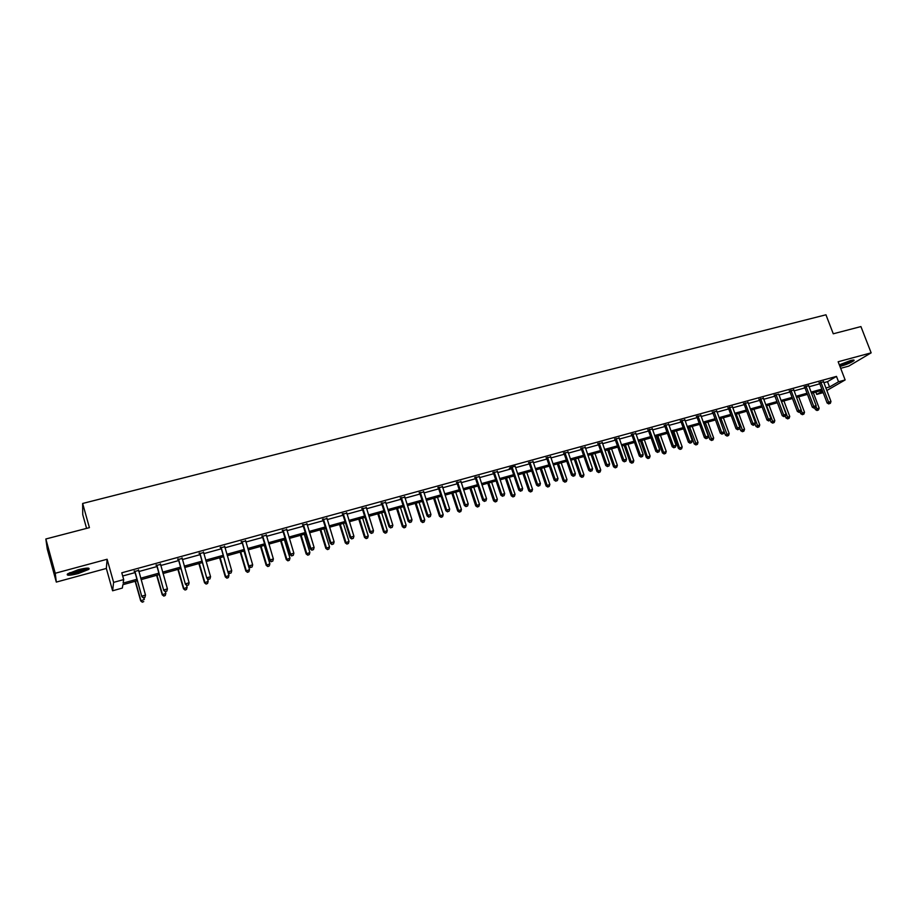 <?xml version="1.0" encoding="UTF-8"?>
<svg xmlns="http://www.w3.org/2000/svg" width="917" height="917" viewBox="0 0 917 917"><rect width="100%" height="100%" fill="white"/><g stroke="black" fill="none" stroke-linecap="round" stroke-linejoin="round"><path stroke-width="1.38" d="M78.243 573.561L88.834 569.365C90.175 567.566 86.611 567.703 78.14 569.766L67.491 573.973C66.184 575.773 69.772 575.635 78.243 573.561M839.949 366.456L840.969 366.204C847.113 364.336 851.446 362.479 853.956 360.61C854.598 359.819 853.383 359.819 850.3 360.622L839.342 364.863M137.286 580.69L122.867 584.702L122.328 588.061L112.608 590.777L113.616 582.375L123.703 579.578L123.13 583.097L136.885 579.28M106.338 568.448L107.117 559.255L55.238 573.263L45.85 538.99L47.26 548.996L56.315 582.089L106.338 568.448L112.608 590.777M86.588 528.375L82.736 514.586L82.645 503.467L825.953 314.795L833.266 333.788L860.925 326.578L871.15 352.839L838.149 361.757L845.142 379.936L826.802 390.527M840.671 368.325L848.718 366.135L871.15 352.839M823.168 392.625L816.726 394.413L822.56 391.032M815.821 392.04L816.726 394.413M55.238 573.263L56.315 582.089M823.81 382.698L827.512 381.678L836.487 376.394L121.778 572.793L123.703 579.578M122.683 576.002L134.994 572.609M138.799 571.555L156.887 566.568M160.704 565.514L178.528 560.596M182.368 559.542L199.929 554.705M203.769 553.639L221.077 548.87M224.929 547.804L241.985 543.105M245.848 542.039L262.663 537.408M266.538 536.342L283.101 531.768M286.987 530.702L303.321 526.198M307.206 525.12L323.311 520.684M327.209 519.607L343.073 515.239M346.981 514.162L362.628 509.841M366.548 508.763L381.965 504.51M385.885 503.433L401.096 499.238M405.027 498.16L420.02 494.022M423.952 492.933L438.727 488.864M442.67 487.775L457.251 483.763M461.194 482.674L475.568 478.708M479.522 477.619L493.701 473.711M497.656 472.622L511.629 468.759M515.595 467.67L529.384 463.876M533.35 462.776L546.945 459.027M550.911 457.938L564.322 454.236M568.299 453.136L581.527 449.49M585.505 448.402L598.549 444.802M602.538 443.702L615.399 440.149M619.388 439.06L632.088 435.552M636.077 434.452L648.594 431.001M652.583 429.901L664.94 426.497M668.94 425.396L681.125 422.038M685.125 420.937L697.149 417.613M701.15 416.513L713.013 413.246M717.014 412.146L728.717 408.913M732.717 407.813L744.272 404.626M748.272 403.526L759.677 400.374M763.678 399.273L774.922 396.178M778.923 395.067L790.03 392.006M794.03 390.906L804.988 387.88M808.989 386.779L819.809 383.799M823.477 381.793L819.339 382.951M808.622 385.679L804.53 387.031M793.698 390.012L789.571 391.146M778.602 394.172L774.464 395.307M763.345 398.368L759.207 399.514M747.94 402.609L743.802 403.755M732.385 406.896L728.247 408.031M716.681 411.217L712.543 412.363M700.817 415.584L696.679 416.731M684.793 419.997L680.655 421.144M668.608 424.456L664.47 425.603M652.262 428.961L648.124 430.096M635.745 433.512L631.607 434.647M619.067 438.108L614.929 439.243M602.205 442.751L598.079 443.885M585.184 447.439L581.046 448.573M567.978 452.173L563.852 453.307M550.59 456.964L546.463 458.099M533.029 461.801L528.903 462.936M515.251 466.18L510.242 467.555L509.302 468.335L511.147 467.819M497.335 471.625L493.208 472.759M479.201 476.622L475.086 477.757M460.873 481.666L456.769 482.8M457.205 482.674L457.904 482.48M442.361 486.767L438.246 487.901M438.67 487.787L439.346 487.592M423.631 491.925L419.527 493.048M419.94 492.945L420.594 492.761M404.706 497.14L400.603 498.263M385.576 502.401L381.483 503.536M366.227 507.731L362.135 508.855M346.672 513.119L342.591 514.242M326.899 518.563L322.818 519.687M306.897 524.065L302.828 525.189M286.677 529.636L282.608 530.76M266.228 535.276L262.17 536.388M245.538 540.961L241.492 542.085M224.619 546.727L220.584 547.839M203.459 552.55L199.425 553.662M182.059 558.453L178.036 559.553M160.406 564.413L156.383 565.514M138.49 570.443L134.49 571.543M107.117 559.255L113.616 582.375M836.487 376.394L838.551 381.77L845.142 379.936M45.85 538.99L89.419 527.642L82.645 503.467M822.262 390.252L811.453 393.255M807.453 394.367L796.495 397.416M792.483 398.528L781.387 401.623M777.387 402.735L766.131 405.864M762.13 406.976L750.725 410.14M746.725 411.252L735.17 414.461M731.17 415.573L719.467 418.84M715.466 419.952L703.591 423.241M699.602 424.353L687.567 427.7M683.578 428.812L671.382 432.205M667.393 433.317L655.036 436.744M651.036 437.856L638.519 441.341M634.53 442.452L621.829 445.983M617.84 447.083L604.968 450.66M600.99 451.772L587.935 455.405M583.957 456.506L570.729 460.185M566.752 461.285L553.341 465.022M549.375 466.123L535.769 469.905M531.803 471.006L518.013 474.846M514.047 475.946L500.074 479.832M496.108 480.932L481.941 484.875M477.975 485.976L463.601 489.965M459.658 491.065L445.077 495.123M441.134 496.212L426.348 500.327M422.416 501.416L407.412 505.588M403.48 506.677L388.281 510.907M384.349 511.995L368.921 516.294M365.012 517.383L349.366 521.727M345.457 522.816L329.581 527.229M325.673 528.318L309.579 532.788M305.682 533.877L289.348 538.417M285.462 539.494L268.887 544.102M265.013 545.179L248.198 549.856M244.323 550.934L227.267 555.679M223.404 556.745L206.096 561.559M202.244 562.625L184.684 567.508M180.844 568.574L163.02 573.538M159.191 574.604L141.092 579.636M825.839 388.017L829.541 386.985L838.551 381.77M140.691 578.214L158.79 573.194M162.607 572.128L180.443 567.187M184.271 566.121L201.843 561.238M205.683 560.172L223.003 555.37M226.854 554.292L243.922 549.558M247.785 548.492L264.6 543.815M268.475 542.749L285.049 538.141M288.935 537.064L305.269 532.525M309.155 531.447L325.26 526.977M329.169 525.899L345.033 521.486M348.941 520.409L364.588 516.065M368.508 514.976L383.936 510.689M387.857 509.6L403.067 505.382M406.999 504.293L421.992 500.12M425.935 499.031L440.71 494.928M444.653 493.839L459.234 489.781M463.188 488.692L477.562 484.703M481.517 483.603L495.684 479.671M499.65 478.571L513.623 474.685M517.589 473.585L531.379 469.756M535.345 468.656L548.939 464.885M552.917 463.784L566.328 460.059M570.305 458.947L583.533 455.279M587.51 454.179L600.566 450.556M604.544 449.445L617.416 445.868M621.405 444.768L634.094 441.237M638.083 440.137L650.611 436.652M654.6 435.552L666.957 432.113M670.957 431.013L683.142 427.631M687.142 426.52L699.167 423.173M703.167 422.072L715.031 418.771M719.031 417.659L730.746 414.415M734.746 413.303L746.3 410.094M750.301 408.982L761.695 405.818M765.706 404.706L776.951 401.589M780.952 400.477L792.059 397.393M796.059 396.282L807.017 393.233M811.018 392.121L821.838 389.129M827.512 381.678L829.541 386.985M784.493 416.318L785.468 416.043L784.493 416.318L783.657 414.851L776.206 394.975L774.796 395.835L782.235 415.676L786.087 414.163L778.716 394.138M821.162 382.595L819.683 383.466L827.123 402.987L828.613 402.15L820.818 382.068M829.404 403.606L830.355 403.331L829.404 403.606L828.613 402.15L830.974 401.486L823.432 381.357M819.683 383.466L819.076 382.618M827.123 402.987L828.808 403.938M830.355 403.331L830.974 401.486M814.743 407.916L815.373 409.567L819.156 408.099L813.322 392.74M815.924 406.391L817.609 410.186L817.024 410.507L818.537 409.922L817.609 410.186M819.156 408.099L818.537 409.922M817.024 410.507L815.373 409.567M839.628 365.619C845.463 364.015 850.036 362.146 853.337 360.014M852.558 360.106C849.578 362.192 845.233 363.957 839.548 365.402M839.663 364.691L850.907 360.461M87.551 568.082L87.505 568.196C86.427 569.377 83.241 570.729 77.945 572.231C72.718 573.583 69.497 573.985 68.282 573.434M69.554 572.781L77.75 571.451L86.129 568.173M67.377 574.065L77.945 572.472L88.651 568.162M806.318 386.687L804.862 387.559L812.302 407.182L813.769 406.346L805.986 386.16M814.583 407.801L815.534 407.526L814.583 407.801L813.769 406.346L816.164 405.669L808.622 385.427M804.862 387.559L804.255 386.687M812.302 407.182L813.987 408.134M815.534 407.526L816.164 405.669M791.337 390.814L789.904 391.674L797.343 411.412L798.787 410.575L790.993 390.287M799.613 412.042L800.575 411.767L799.613 412.042L798.787 410.575L801.194 409.899L793.663 389.553M789.904 391.674L789.285 390.802M797.343 411.412L799.028 412.363M800.575 411.767L801.194 409.899M800.094 412.031L800.736 413.727L804.518 412.249L798.684 396.809M801.114 410.151L802.96 414.346L802.386 414.667L803.9 414.071L802.96 414.346M804.518 412.249L803.9 414.071M802.386 414.667L800.736 413.727M785.284 416.146L785.949 417.911L789.743 416.433L783.909 400.912M781.525 401.577L788.173 418.542L787.611 418.863L789.124 418.278L788.173 418.542M789.743 416.433L789.124 418.278M787.611 418.863L785.949 417.911M774.796 395.835L774.166 394.952M782.235 415.676L783.92 416.639M785.468 416.043L786.087 414.163M760.927 399.182L759.551 400.041L766.979 419.986L768.377 419.172L760.594 398.654M769.225 420.639L770.211 420.353L769.225 420.639L768.377 419.172L770.83 418.473L763.311 397.909M759.551 400.041L758.909 399.147M766.979 419.986L768.664 420.96M770.211 420.353L770.83 418.473M745.51 403.434L744.146 404.282L751.573 424.342L752.949 423.528L745.166 402.895M753.808 424.995L754.806 424.72L753.808 424.995L752.949 423.528L755.425 422.829L747.905 402.139M744.146 404.282L743.504 403.377M751.573 424.342L753.258 425.328M754.806 424.72L755.425 422.829M770.28 420.135L771.037 422.141L774.819 420.662L768.996 405.062M766.589 405.727L773.249 422.783L772.687 423.104L774.2 422.508L773.249 422.783M774.819 420.662L774.2 422.508M772.687 423.104L771.037 422.141M755.058 423.952L755.975 426.416L759.757 424.938L753.934 409.246M751.504 409.922L758.176 427.07L757.625 427.379L759.138 426.795L758.176 427.07M759.757 424.938L759.138 426.795M757.625 427.379L755.975 426.416M739.687 427.792L740.764 430.738L744.547 429.248L738.724 413.475M736.271 414.163L742.953 431.391L742.415 431.701L743.928 431.116L742.953 431.391M744.547 429.248L743.928 431.116M742.415 431.701L740.764 430.738M729.921 407.721L728.591 408.569L736.019 428.732L737.36 427.93L729.588 407.182M738.242 429.408L739.24 429.122L738.242 429.408L737.36 427.93L739.87 427.219L732.351 406.426M728.591 408.569L727.938 407.652M736.019 428.732L737.704 429.729M739.24 429.122L739.87 427.219M722.516 433.856L723.536 433.569L722.516 433.856L721.622 432.377L714.194 412.054L712.887 412.902L720.303 433.179L724.155 431.655L725.404 435.094L729.187 433.603L723.375 417.751M720.9 418.439L727.582 435.758L727.066 436.068L728.579 435.472L727.582 435.758M729.187 433.603L728.579 435.472M727.066 436.068L725.404 435.094M716.647 410.747L724.155 431.655L723.536 433.569M712.887 412.902L712.222 411.962M720.303 433.179L721.988 434.177M703.958 423.15L709.896 439.484L713.678 438.005L707.867 422.061M705.368 422.748L712.073 440.16L711.558 440.469L713.071 439.873L712.073 440.16M713.678 438.005L713.071 439.873M711.558 440.469L709.896 439.484M698.307 416.433L697.023 417.269L704.428 437.661L705.735 436.859L697.952 415.894M706.64 438.349L707.66 438.062L706.64 438.349L705.735 436.859L708.291 436.137L700.783 415.114M697.023 417.269L696.358 416.329M704.428 437.661L706.124 438.67M707.66 438.062L708.291 436.137M688.3 427.494L694.238 443.931L698.02 442.441L692.209 426.405M689.687 427.116L696.404 444.619L695.9 444.917L697.413 444.332L696.404 444.619M698.02 442.441L697.413 444.332M695.9 444.917L694.238 443.931M682.259 420.857L680.999 421.694L688.403 442.189L689.676 441.398L681.904 420.307M690.604 442.888L691.636 442.59L690.604 442.888L689.676 441.398L692.255 440.664L684.758 419.527M680.999 421.694L680.334 420.743M688.403 442.189L690.088 443.209M691.636 442.59L692.255 440.664M672.493 431.896L678.431 448.413L682.202 446.923L676.402 430.807M673.857 431.517L680.082 449.41L681.595 448.814L680.574 449.112M682.202 446.923L681.595 448.814M680.082 449.41L678.431 448.413M666.04 425.316L664.825 426.153L672.218 446.762L673.456 445.983L665.696 424.766M674.396 447.473L675.439 447.175L674.396 447.473L673.456 445.983L676.07 445.238L668.573 423.975M664.825 426.153L664.149 425.201M672.218 446.762L673.903 447.783M675.439 447.175L676.07 445.238M656.526 436.332L662.464 452.941L666.235 451.451L660.435 435.243M657.867 435.965L664.114 453.949L665.627 453.353L664.596 453.651M666.235 451.451L665.627 453.353M664.114 453.949L662.464 452.941M649.672 429.832L648.468 430.658L655.861 451.382L657.076 450.602L649.316 429.282M658.028 452.104L659.082 451.806L658.028 452.104L657.076 450.602L659.713 449.857L652.228 428.48M648.468 430.658L647.792 429.695M655.861 451.382L657.546 452.413M659.082 451.806L659.713 449.857M640.398 440.813L646.336 457.514L650.107 456.024L644.307 439.724M641.717 440.447L647.987 458.534L649.488 457.938L648.457 458.236M650.107 456.024L649.488 457.938M647.987 458.534L646.336 457.514M633.131 434.383L631.962 435.208L639.344 456.058L640.524 455.279L632.776 433.833M641.499 456.781L642.565 456.483L641.499 456.781L640.524 455.279L643.195 454.534L635.722 433.019M631.962 435.208L631.286 434.245M639.344 456.058L641.029 457.09M642.565 456.483L643.195 454.534M624.122 445.341L630.036 462.145L633.807 460.643L628.03 444.252M625.405 444.986L631.687 463.165L633.2 462.569L632.145 462.867M633.807 460.643L633.2 462.569M631.687 463.165L630.036 462.145M616.419 438.991L615.284 439.805L622.654 460.77L623.812 460.002L616.064 438.429M624.798 461.515L625.875 461.205L624.798 461.515L623.812 460.002L626.506 459.245L619.032 437.615M615.284 439.805L614.596 438.83M622.654 460.77L624.339 461.813M625.875 461.205L626.506 459.245M607.673 449.915L613.588 466.81L617.359 465.309L611.57 448.826M608.922 449.571L615.238 467.842L616.74 467.234L615.685 467.544M617.359 465.309L616.74 467.234M615.238 467.842L613.588 466.81M599.535 443.645L598.423 444.447L605.793 465.538L606.916 464.77L599.179 443.071M607.925 466.283L609.014 465.974L607.925 466.283L606.916 464.77L609.633 464.002L602.182 442.246M598.423 444.447L597.746 443.473M605.793 465.538L607.478 466.593M609.014 465.974L609.633 464.002M591.064 454.534L596.967 471.521L600.738 470.02L594.961 453.445M592.279 454.19L598.618 472.564L600.119 471.957L599.053 472.266M600.738 470.02L600.119 471.957M598.618 472.564L596.967 471.521M582.478 448.333L581.401 449.135L588.76 470.352L589.849 469.596L582.123 447.771M590.88 471.109L591.981 470.799L590.88 471.109L589.849 469.596L592.6 468.816L585.161 446.934M581.401 449.135L580.713 448.161M588.76 470.352L590.433 471.407M591.981 470.799L592.6 468.816M574.271 459.199L580.174 476.278L583.946 474.788L578.168 458.11M575.463 458.867L581.825 477.333L583.327 476.737L582.249 477.035M583.946 474.788L583.327 476.737M581.825 477.333L580.174 476.278M565.239 453.078L564.196 453.881L571.543 475.212L572.609 474.467L564.883 452.517M573.652 475.98L574.764 475.671L573.652 475.98L572.609 474.467L575.383 473.676L567.955 451.668M564.196 453.881L563.508 452.895M571.543 475.212L573.228 476.29M574.764 475.671L575.383 473.676M557.318 463.91L563.221 481.093L566.981 479.591L561.215 462.833M558.487 463.589L564.861 482.147L566.362 481.551L565.273 481.861M566.981 479.591L566.362 481.551M564.861 482.147L563.221 481.093M547.827 457.881L546.819 458.672L554.155 480.13L555.186 479.385L547.472 457.308M556.241 480.909L557.364 480.6L556.241 480.909L555.186 479.385L557.995 478.594L550.567 456.46M546.819 458.672L546.131 457.675M554.155 480.13L555.828 481.207M557.364 480.6L557.995 478.594M540.193 468.667L546.085 485.953L549.845 484.451L544.09 467.59M541.328 468.358L547.724 487.019L549.226 486.423L548.125 486.732M549.845 484.451L549.226 486.423M547.724 487.019L546.085 485.953M530.232 462.73L529.258 463.509L536.583 485.093L537.58 484.359L529.877 462.157M538.657 485.884L539.792 485.563L538.657 485.884L537.58 484.359L540.411 483.557L533.006 461.285M529.258 463.509L528.559 462.512M536.583 485.093L538.256 486.182M539.792 485.563L540.411 483.557M522.896 473.481L528.777 490.87L532.525 489.369L526.782 472.404M523.997 473.183L530.416 491.936L531.917 491.34L530.794 491.65M532.525 489.369L531.917 491.34M530.416 491.936L528.777 490.87M512.454 467.624L511.514 468.404L518.827 490.114L519.79 489.391L512.099 467.051M520.879 490.916L522.025 490.595L520.879 490.916L519.79 489.391L522.656 488.578L515.274 466.673M511.514 468.404L510.803 467.395M518.827 490.114L520.501 491.214M522.025 490.595L522.656 488.578M505.416 478.342L511.285 495.822L515.033 494.32L509.29 477.264M506.471 478.044L512.924 496.911L514.414 496.303L513.291 496.624M515.033 494.32L514.414 496.303M512.924 496.911L511.285 495.822M494.481 472.576L493.575 473.344L500.877 495.191L501.805 494.469L494.125 471.991M502.917 496.005L504.075 495.673L502.917 496.005L501.805 494.469L504.694 493.644L497.323 471.109M493.575 473.344L492.876 472.335M500.877 495.191L502.55 496.292M504.075 495.673L504.694 493.644M487.752 483.259L493.61 500.842L497.358 499.341L491.627 482.182M488.784 482.972L495.249 501.931L496.739 501.324L495.604 501.656M497.358 499.341L496.739 501.324M495.249 501.931L493.61 500.842M476.324 477.574L475.453 478.342L482.743 500.315L483.626 499.605L475.957 476.989M484.761 501.14L485.93 500.808L484.761 501.14L483.626 499.605L486.56 498.768L479.19 476.106M475.453 478.342L474.742 477.321M482.743 500.315L484.405 501.427M485.93 500.808L486.56 498.768M469.905 488.211L475.751 505.909L479.488 504.396L473.78 487.145M470.891 487.936L477.379 506.998L478.88 506.402L477.734 506.734M479.488 504.396L478.88 506.402M477.379 506.998L475.751 505.909M457.961 482.629L457.125 483.385L464.403 505.496L465.263 504.786L457.594 482.044M466.409 506.333L467.59 506.001L466.409 506.333L465.263 504.786L468.22 503.949L460.861 481.15M457.125 483.385L456.414 482.365M464.403 505.496L466.065 506.62M467.59 506.001L468.22 503.949M451.863 493.231L457.709 511.021L461.434 509.52L455.738 492.154M452.826 492.968L458.523 510.345L459.337 512.133L460.827 511.526L459.669 511.858M461.434 509.52L460.827 511.526M459.337 512.133L457.709 511.021M439.403 487.741L438.613 488.486L445.868 510.735L446.694 510.035L439.048 487.156M447.863 511.583L449.055 511.25L447.863 511.583L446.694 510.035L449.685 509.187L442.349 486.239M438.613 488.486L437.902 487.466M445.868 510.735L447.53 511.858M449.055 511.25L449.685 509.187M433.638 498.298L439.461 516.202L443.198 514.689L437.501 497.22M434.566 498.046L440.252 515.526L441.1 517.314L442.59 516.707L441.409 517.05M443.198 514.689L442.59 516.707M441.1 517.314L439.461 516.202M420.651 492.91L419.894 493.644L427.139 516.019L427.918 515.331L420.284 492.314M429.11 516.89L430.325 516.546L429.11 516.89L427.918 515.331L430.944 514.483L423.62 491.397M419.894 493.644L419.184 492.624M427.139 516.019L428.801 517.165M430.325 516.546L430.944 514.483M415.218 503.422L421.029 521.429L424.754 519.916L419.08 502.344M416.1 503.169L421.786 520.764L422.657 522.552L424.147 521.945L422.966 522.289M424.754 519.916L424.147 521.945M422.657 522.552L421.029 521.429M401.692 498.126L400.97 498.859L408.203 521.372L408.948 520.696L401.325 497.53M410.163 522.254L411.378 521.911L410.163 522.254L408.948 520.696L411.997 519.836L404.695 496.601M400.97 498.859L400.259 497.828M408.203 521.372L409.865 522.53M411.378 521.911L411.997 519.836M396.603 508.591L402.403 526.713L406.128 525.2L400.454 507.525M397.451 508.362L403.125 526.049L404.03 527.848L405.52 527.241L404.317 527.584M406.128 525.2L405.52 527.241M404.03 527.848L402.403 526.713M382.527 503.41L381.85 504.132L389.06 526.782L389.759 526.117L382.16 502.803M390.997 527.676L392.235 527.332L390.997 527.676L389.759 526.117L392.854 525.246L385.564 501.874M381.85 504.132L381.128 503.089M389.06 526.782L390.711 527.951M392.235 527.332L392.854 525.246M377.793 513.829L383.581 532.055L387.283 530.542L381.632 512.752M378.595 513.6L384.246 531.402L385.197 533.19L386.676 532.594L385.472 532.937M387.283 530.542L386.676 532.594M385.197 533.19L383.581 532.055M363.143 508.752L362.513 509.462L369.711 532.25L370.365 531.596L362.777 508.144M371.626 533.167L372.875 532.811L371.626 533.167L370.365 531.596L373.494 530.714L366.227 507.193M362.513 509.462L361.779 508.419M369.711 532.25L371.362 533.43M372.875 532.811L373.494 530.714M358.765 519.114L364.542 537.454L368.244 535.941L362.605 518.048M359.533 518.896L365.184 536.812L366.158 538.6L367.648 538.004L366.41 538.348M368.244 535.941L367.648 538.004M366.158 538.6L364.542 537.454M343.554 514.139L342.958 514.85L350.134 537.786L350.752 537.133L343.187 513.531M352.036 538.703L353.297 538.348L352.036 538.703L350.752 537.133L353.916 536.239L346.672 512.58M342.958 514.85L342.224 513.795M350.134 537.786L351.784 538.967M353.297 538.348L353.916 536.239M339.542 524.455L345.308 542.91L348.999 541.397L343.371 523.389M340.264 524.26L345.892 542.279L346.913 544.068L348.391 543.472L347.153 543.815M348.999 541.397L348.391 543.472M346.913 544.068L345.308 542.91M323.747 519.607L323.185 520.294L330.349 543.38L330.922 542.738L323.369 518.988M332.229 544.308L333.501 543.953L332.229 544.308L330.922 542.738L334.12 541.832L326.899 518.013M323.185 520.294L322.463 519.24M330.349 543.38L331.988 544.572M333.501 543.953L334.12 541.832M320.102 529.866L325.856 548.423L329.547 546.91L323.93 528.8M320.79 529.671L326.406 547.804L327.461 549.592L328.939 548.996L327.69 549.352M329.547 546.91L328.939 548.996M327.461 549.592L325.856 548.423M303.71 525.12L303.195 525.808L310.347 549.031L310.874 548.4L303.332 524.501M312.193 549.982L313.488 549.615L312.193 549.982L310.874 548.4L314.107 547.483L306.897 523.527M303.195 525.808L302.461 524.742M310.347 549.031L311.986 550.234M313.488 549.615L314.107 547.483M300.455 535.322L306.186 554.006L309.877 552.492L304.272 534.267M301.097 535.15L306.702 553.387L307.791 555.186L309.27 554.579L307.997 554.945M309.877 552.492L309.27 554.579M307.791 555.186L306.186 554.006M283.456 530.702L282.986 531.379L290.104 554.751L290.597 554.12L283.078 530.083M291.938 555.713L293.245 555.347L291.938 555.713L290.597 554.12L293.864 553.203L286.677 529.086M282.986 531.379L282.253 530.301M290.104 554.751L291.744 555.966M293.245 555.347L293.864 553.203M280.591 540.847L286.31 559.645L289.978 558.132L284.396 539.792M281.187 540.686L286.769 559.038L287.904 560.837L289.382 560.23L288.098 560.596M289.978 558.132L289.382 560.23M287.904 560.837L286.31 559.645M262.961 536.342L262.549 537.007L269.644 560.528L270.079 559.92L262.583 535.723M271.455 561.513L272.773 561.135L271.455 561.513L270.079 559.92L273.381 558.98L266.239 534.714M262.549 537.007L261.803 535.929M269.644 560.528L271.272 561.754M272.773 561.135L273.381 558.98M260.508 546.429L266.205 565.342L269.873 563.829L264.302 545.374M261.058 546.28L266.629 564.757L267.798 566.546L269.266 565.949L267.97 566.316M269.873 563.829L269.266 565.949M267.798 566.546L266.205 565.342M242.248 542.05L248.943 566.385L241.87 541.42M250.731 567.371L252.072 566.993L250.731 567.371L249.344 565.778L252.679 564.838L245.55 540.411M241.87 542.704L241.125 541.626M248.943 566.385L250.57 567.612M252.072 566.993L252.679 564.838M240.197 552.08L245.871 571.108L249.539 569.595L243.979 551.025M240.701 551.942L246.249 570.534L247.464 572.323L248.931 571.715L247.624 572.093M249.539 569.595L248.931 571.715M247.464 572.323L245.871 571.108M221.284 547.816L228.012 572.3L220.905 547.185M229.777 573.308L231.13 572.919L229.777 573.308L228.356 571.704L231.737 570.752L224.631 546.165M220.963 548.469L220.218 547.38M228.012 572.3L229.64 573.538M231.13 572.919L231.737 570.752M219.656 557.788L225.318 576.942L228.963 575.429L228.046 572.323M220.114 557.662L225.651 576.369L226.912 578.168L228.367 577.561L227.038 577.939M228.963 575.429L228.367 577.561M226.912 578.168L225.318 576.942M200.089 553.662L206.841 578.283L199.7 553.02M208.572 579.303L209.936 578.914L208.572 579.303L207.139 577.699L210.555 576.736L203.482 551.988M199.803 554.304L199.058 553.203M206.841 578.283L208.457 579.533M209.936 578.914L210.555 576.736M198.886 563.565L204.525 582.834L208.17 581.332L207.402 578.719M199.298 563.451L204.812 582.284L206.119 584.072L207.574 583.464L206.233 583.854M208.17 581.332L207.574 583.464M206.119 584.072L204.525 582.834M178.643 559.565L185.417 584.335L178.253 558.923M187.125 585.378L188.512 584.989L187.125 585.378L185.658 583.762L189.12 582.788L182.07 557.88M178.414 560.195L177.657 559.095M185.417 584.335L187.034 585.596M188.512 584.989L189.12 582.788M177.887 569.4L183.503 588.806L187.137 587.293L186.529 585.206M178.242 569.297L183.744 588.256L185.085 590.044L186.541 589.448L185.177 589.826M187.137 587.293L186.541 589.448M185.085 590.044L183.503 588.806M156.945 565.548L163.742 590.456L156.566 564.895M165.438 591.511L166.837 591.121L165.438 591.511L163.937 589.895L167.433 588.909L160.418 563.84M156.773 566.156L156.016 565.055M163.742 590.456L165.358 591.74M166.837 591.121L167.433 588.909M156.635 575.314L162.24 594.835L165.862 593.322L165.392 591.729M156.956 575.223L162.424 594.296L163.811 596.096L165.266 595.488L163.891 595.878M165.862 593.322L165.266 595.488M163.811 596.096L162.24 594.835M134.994 571.589L141.826 596.658L134.604 570.947M143.476 597.724L141.963 596.107L145.505 595.11L144.84 597.54L143.476 597.724L144.84 597.54M138.513 569.87L145.505 595.11L144.897 597.322M134.868 572.197L134.111 571.073M141.826 596.658L143.419 597.941M135.154 581.286L140.725 600.933L144.336 599.42L143.877 597.815M135.407 581.206L140.863 600.406L142.295 602.205L143.74 601.598L142.353 601.999M142.295 602.205L140.725 600.933M820.933 382.217L819.466 383.088M806.1 386.298L804.645 387.169M791.119 390.424L789.686 391.295M775.988 394.585L774.578 395.456M760.709 398.792L759.322 399.652M745.28 403.044L743.928 403.893M729.703 407.331L728.373 408.18M713.965 411.664L712.658 412.512M698.078 416.043L696.794 416.88M682.03 420.456L680.781 421.293M665.811 424.915L664.596 425.752M649.442 429.431L648.25 430.245M632.902 433.982L631.733 434.796M616.19 438.578L615.055 439.392M599.305 443.232L598.205 444.034M582.249 447.92L581.172 448.722M565.01 452.666L563.966 453.468M547.598 457.457L546.589 458.248M530.003 462.306L529.029 463.085M512.225 467.2L511.273 467.979M494.252 472.152L493.346 472.92M476.083 477.149L475.212 477.906M457.732 482.204L456.895 482.961M439.174 487.305L438.372 488.062M420.422 492.475L419.654 493.208M401.463 497.69L400.74 498.424M382.286 502.975L381.61 503.697M362.914 508.305L362.272 509.015M343.313 513.703L342.717 514.403M323.506 519.148L322.944 519.847M303.47 524.673L302.965 525.361M283.215 530.244L282.745 530.92M262.72 535.883L262.308 536.56M241.996 541.592L241.63 542.245M221.043 547.357L220.722 548.011M199.837 553.192L199.562 553.834M178.391 559.095L178.173 559.725M156.704 565.078L156.52 565.686M134.753 571.119L134.627 571.727M853.956 360.61L853.727 360.026M476.301 477.505L475.419 478.273M457.892 482.457L457.056 483.213M439.289 487.477L438.486 488.222M420.467 492.544L419.711 493.289"/></g></svg>
